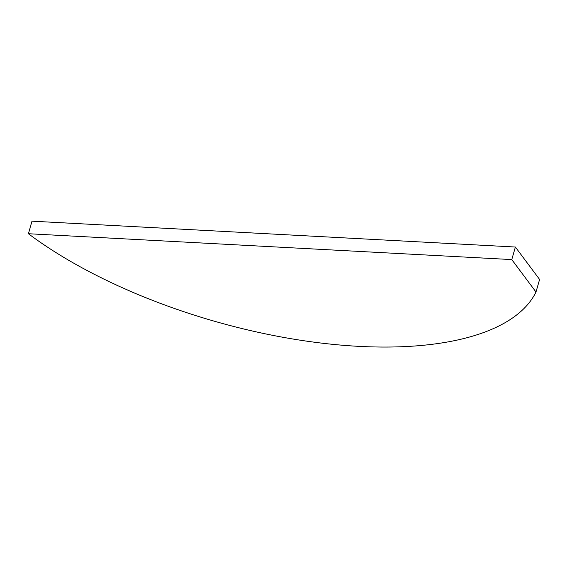 <?xml version="1.0" encoding="UTF-8"?>
<svg xmlns="http://www.w3.org/2000/svg" width="568" height="568" viewBox="0 0 568 568"><rect width="100%" height="100%" fill="white"/><g stroke="black" fill="none" stroke-linecap="round" stroke-linejoin="round"><path stroke-width="0.85" d="M539.6 279.463L536 292.016L511.775 259.583L515.375 247.03L539.6 279.463M536 292.016A301.743 126.089 16 0 1 324.371 343.441A301.743 126.089 16 0 1 28.4 233.725L511.775 259.583M515.375 247.03L32 221.172L28.4 233.725"/></g></svg>
